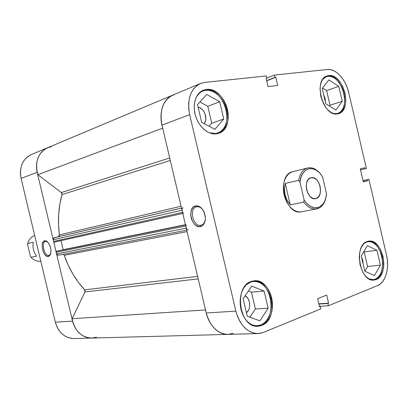 <?xml version="1.0" encoding="UTF-8"?>
<svg xmlns="http://www.w3.org/2000/svg" width="408" height="408" viewBox="0 0 408 408"><rect width="100%" height="100%" fill="white"/><g stroke="black" fill="none" stroke-linecap="round" stroke-linejoin="round"><path stroke-width="0.61" d="M48.909 255.464L50.628 253.914L48.909 255.464C44.365 256.703 40.887 242.158 45.543 241.393L44.645 240.74L47.476 241.791C50.531 245.427 51.551 249.563 50.531 254.199L48.394 256.464L48.909 255.464L48.394 256.464L49.144 256.158L50.332 254.689L50.995 250.833L50.587 247.738L48.848 243.484L46.334 240.985L44.645 240.74L43.258 241.689L42.371 243.683L42.111 246.406L42.962 250.966L44.222 253.654L45.839 255.587L46.706 256.173L48.394 256.464C43.314 257.836 39.438 241.567 44.645 240.74L45.558 241.393L47.685 241.99L45.558 241.393C40.887 242.123 44.36 256.703 48.909 255.464M31.467 154.525L28.193 156.315L25.357 158.839L23.083 162.007L21.466 165.704L20.573 169.774L20.441 174.058L21.083 178.388L55.345 322.192L56.717 326.318L58.752 330.052L61.368 333.234L64.459 335.748L67.896 337.498L71.538 338.416L74.164 338.543M91.79 338.069L89.112 337.931L85.399 336.983L81.896 335.172L78.739 332.571L76.061 329.271L73.976 325.411L72.563 321.137L37.148 172.319L36.48 167.836L36.598 163.409L37.495 159.207L39.132 155.397L41.443 152.138L44.324 149.547L47.66 147.721M47.323 147.859L31.212 154.632C22.532 159.156 19.156 167.076 21.083 178.388L37.148 172.319L72.563 321.137L55.345 322.192L21.083 178.388L37.148 172.319C35.144 160.609 38.561 152.444 47.399 147.829L51.316 146.722M96.574 337.176L91.744 338.069C82.227 337.645 75.837 332.005 72.563 321.137L55.345 322.192C58.517 332.688 64.78 338.14 74.123 338.548L91.606 338.074M335.697 113.949L336.707 113.638L333.438 113.485L336.707 113.638L335.697 113.949M322.866 79.218L326.344 76.709L328.017 76.316C342.266 73.843 351.66 109.992 337.691 113.404L336.707 113.638L338.905 112.904L340.843 111.496L342.445 109.461L343.658 106.886L344.434 103.872L344.602 96.982L342.934 89.811L341.476 86.445L337.579 80.779L335.284 78.688L332.862 77.214L330.409 76.413L328.017 76.316L325.778 76.944L322.866 79.218M369 278.873L372.994 279.679L375.248 279.169L377.329 277.95L379.149 276.073L380.649 273.62L381.771 270.683L382.745 263.823L381.944 256.515L380.904 253.021L377.742 247.013L375.727 244.713L373.529 243.015L371.214 241.98L368.878 241.648L366.608 242.051L364.171 243.408L366.608 242.051L365.823 242.158L367.98 241.72C381.766 238.894 388.737 274.686 375.248 279.169L373.198 279.664L368.995 278.873M245.968 285.024L247.901 283.453L250.752 282.02L249.737 282.127L253.24 281.464C271.345 278.521 278.45 318.934 260.834 324.941L257.106 325.742C254.373 325.839 251.736 324.998 249.196 323.212L251.629 324.63L254.72 325.589L257.825 325.691L260.834 324.941L263.629 323.371L266.108 321.055L268.178 318.087L269.765 314.578L270.82 310.672L271.3 306.5L271.192 302.231L270.504 298.013L269.26 294L267.505 290.338L265.302 287.166L262.732 284.606L259.881 282.744L256.861 281.668L253.776 281.423L250.752 282.02L245.963 285.029M214.526 133.936L215.863 133.493L209.329 132.799L212.69 133.579L215.863 133.493L214.526 133.936M196.503 96.732C198.084 94.029 200.149 92.142 202.7 91.076L205.719 90.301C224.528 87.19 235.844 127.984 217.648 133.044L215.863 133.493L218.821 132.575L221.457 130.876L223.666 128.469L225.374 125.445L226.522 121.921L227.072 118.034L227.006 113.924L226.328 109.742L225.063 105.641L223.258 101.771L220.973 98.277L218.295 95.283L215.317 92.907L212.15 91.244L208.911 90.362L205.719 90.301L202.705 91.076L199.981 92.662L196.503 96.727M196.595 206.805C188.608 208.197 193.101 227.256 200.945 225.267L200.399 226.552C191.648 228.755 186.635 207.494 195.539 205.918L196.595 206.805C199.114 206.377 201.374 207.657 203.373 210.635C201.374 207.657 199.114 206.377 196.595 206.805L195.539 205.918L193.091 207.31L191.398 210.038L190.704 213.685L191.107 217.704L191.709 219.667L193.591 223.14L194.81 224.517L196.146 225.583L198.997 226.624L201.715 226.088L202.888 225.242L204.643 222.533L205.382 218.841L205.326 216.801L204.367 212.736L202.424 209.207L199.813 206.774L196.936 205.805L195.539 205.918C198.864 205.438 201.664 207.366 203.929 211.701L205.372 217.428C205.413 222.523 203.755 225.568 200.399 226.552L200.945 225.267C193.127 227.251 188.613 208.269 196.559 206.81L196.595 206.805M201.45 225.134L200.945 225.267L201.45 225.134M376.156 279.562L371.821 279.949L376.156 279.562L378.287 278.307L380.154 276.384L381.689 273.865L382.837 270.856L383.561 267.459L383.831 263.818L383.005 256.321L380.491 249.451L378.7 246.575L376.64 244.219L374.381 242.469L372.009 241.409L369.617 241.067L367.287 241.475L368.684 241.138C382.816 238.241 389.977 274.951 376.156 279.562L374.044 280.072C359.846 282.504 353.333 245.07 367.287 241.475L365.119 242.622L363.191 244.463L361.58 246.942L360.356 249.961L359.57 253.404L359.259 257.132L360.08 264.863L362.707 271.922L364.568 274.839L366.7 277.19L369.021 278.883L371.433 279.863L373.845 280.087L376.156 279.562M328.664 75.577C343.271 73.058 352.9 110.14 338.579 113.633L337.579 113.873L339.833 113.118L341.817 111.67L343.454 109.584L344.699 106.942L345.494 103.851L345.816 100.419L345.03 93.075L342.455 85.976L338.467 80.162L336.11 78.02L333.632 76.505L331.118 75.679L328.664 75.577L326.369 76.219L324.319 77.576L322.6 79.611L321.285 82.237L320.423 85.369L320.05 88.873L320.836 96.436L323.513 103.739L325.441 106.922L327.66 109.619L330.082 111.726L332.607 113.169L335.141 113.888L337.579 113.873C323.32 117.397 312.747 79.963 326.941 75.985L328.664 75.577L325.38 76.76L328.664 75.577M206.326 89.464C225.619 86.292 237.211 128.153 218.55 133.329L216.735 133.783L219.769 132.84L222.467 131.101L224.731 128.627L226.481 125.521L227.659 121.91L228.22 117.922L228.154 113.704L227.455 109.415L226.16 105.213L224.308 101.24L221.967 97.655L219.218 94.585L216.169 92.147L212.92 90.438L209.6 89.525L206.326 89.464L203.235 90.255L200.44 91.877L198.059 94.279L196.192 97.369L194.907 101.031L194.274 105.121L194.31 109.477L195.024 113.924L196.381 118.279L198.329 122.369L200.787 126.031L203.653 129.112L206.81 131.498L210.13 133.105L213.481 133.875L216.735 133.783C208.718 135.196 199.063 127.281 195.631 116.142C192.107 105.029 195.651 93.274 203.215 90.26L206.326 89.464L200.486 91.841L206.326 89.464M261.752 325.446L258.697 325.564L261.752 325.446L264.619 323.835L267.158 321.458L269.28 318.408L270.907 314.813L271.983 310.799L272.473 306.525L272.36 302.144L271.657 297.815L270.382 293.699L268.581 289.945L266.327 286.691L263.69 284.06L260.768 282.152L257.672 281.046L254.51 280.791L251.41 281.403L253.949 280.837C272.508 277.802 279.817 319.265 261.752 325.446L257.917 326.272C239.348 328.348 233.32 286.192 251.41 281.403L248.487 282.871L245.856 285.146L243.622 288.14L241.883 291.751L240.71 295.836L240.149 300.237L240.236 304.771L240.955 309.259L242.291 313.517L244.183 317.373L246.549 320.678L249.298 323.294L252.317 325.13L255.484 326.114L258.672 326.216L261.752 325.446M245.096 295.785C250.461 298.289 251.364 309.545 246.422 312.686L248.36 310.503L249.053 309.04L249.512 307.397L249.691 303.843L249.405 302.068L248.13 298.84L247.187 297.509L245.096 295.785M198.14 107.299C204.245 107.753 208.376 119.136 204.071 123.583L205.086 121.972L205.836 118.856L204.994 113.633L203.25 110.548L202.108 109.298L199.497 107.641L198.14 107.299M323.707 94.834L325.115 98.353L325.385 102.041L325.115 98.353L323.707 94.834M361.478 256.938L362.85 260.324L363.145 264.109L362.85 260.324L361.478 256.938M172.926 95.069L169.264 97.14L166.132 100.195L163.654 104.127L161.945 108.778L161.068 113.975L161.078 119.503L161.966 125.139L189.659 114.668L235.88 311.146C240.042 325.492 247.437 332.964 258.065 333.565L263.395 332.423L320.826 308.866L320.29 306.566L319.479 306.612L320.29 306.566L319.541 306.867L317.618 298.656L326.711 295.06L328.608 303.18L327.874 303.475L328.404 305.755L377.563 285.595C385.621 282.54 389.716 268.036 386.514 255.015L368.909 179.316L363.023 180.576L368.909 179.316L363.033 180.632L367.639 179.648L367.883 180.708L363.329 181.902L360.29 168.841L364.864 167.724L365.114 168.785L366.384 168.473L348.733 92.56C345.841 79.387 335.789 68.371 327.247 69.503L274.492 75.067L275.028 77.362L266.623 80.6L275.813 77.28L277.726 85.456L268.03 86.603L266.093 78.331L266.898 78.244L266.353 75.924L266.898 78.244L266.093 78.331L268.03 86.603L277.726 85.456L275.813 77.28L275.028 77.362L274.492 75.067L327.247 69.503L330.48 69.656L333.79 70.768L337.049 72.777L340.134 75.608L342.939 79.142L345.362 83.252L347.315 87.781L348.733 92.56L366.384 168.473L365.114 168.785L364.864 167.724L360.29 168.841L363.329 181.902L367.883 180.708L367.639 179.648L368.909 179.316L386.514 255.015L387.35 259.911L387.6 264.843L387.248 269.622L386.31 274.079L384.81 278.047L382.801 281.372L380.358 283.922L377.563 285.595L328.404 305.755L319.408 306.301L328.404 305.755L327.874 303.475L328.608 303.18L326.711 295.06L317.618 298.656L319.541 306.867L320.29 306.566L320.826 308.866L263.395 332.423L259.335 333.474L255.133 333.372L250.946 332.102L246.952 329.7L243.306 326.252L240.159 321.892L237.65 316.786L235.88 311.146L189.659 114.668L188.72 108.778L188.674 103.01L189.531 97.599L191.24 92.764L193.729 88.699L196.891 85.552L200.588 83.441L204.678 82.431L266.353 75.924L204.678 82.431L200.303 83.558L172.64 95.186C162.925 100.399 159.365 110.384 161.966 125.139L206.244 312.962L207.953 318.352L210.395 323.233L213.466 327.4L217.041 330.694L220.973 332.984L225.094 334.193L228.041 334.376L224.533 334.096L220.157 332.607L216.036 329.899L212.369 326.089L209.324 321.336L207.05 315.863L206.208 312.803M292.918 171.63L290.404 172.604L288.15 174.323L286.253 176.72L284.784 179.714L283.805 183.182L283.366 186.992L283.478 190.99L284.141 195.019L285.33 198.915L286.997 202.521L289.073 205.693L291.47 208.304L294.097 210.258L296.84 211.482L299.6 211.931L301.538 211.767C284.901 216.164 275.788 174.711 292.725 171.676L292.776 171.661M233.264 333.28L227.996 334.382C217.5 333.815 210.248 326.675 206.244 312.962L235.88 311.146L206.244 312.962L161.966 125.139L189.659 114.668C186.925 99.241 190.47 88.873 200.303 83.558M274.492 75.067L266.847 78.035L274.492 75.067M255.403 308.999L251.45 292.174L248.395 290.981L251.45 292.174L255.403 308.999L268.158 308.198L264.134 291.067L251.45 292.174L264.134 291.067L251.721 286.141L243.122 298.656L247.253 316.22L259.87 320.831L268.158 308.198L255.403 308.999L249.925 317.195L255.403 308.999M211.762 123.221L207.784 106.294L199.92 101.954L207.784 106.294L211.762 123.221L223.747 119.003L219.703 101.76L207.784 106.294L219.703 101.76L206.693 94.447L197.513 104.627L201.664 122.298L214.894 129.351L223.747 119.003L211.762 123.221L209.12 126.276L211.762 123.221M330.016 105.244L326.594 90.556L322.621 88.021L326.594 90.556L330.016 105.244L342.271 101.306L338.798 86.384L326.594 90.556L338.798 86.384L328.853 79.897L322.238 88.521L325.788 103.77L335.876 110.063L342.271 101.306L330.016 105.244L329.424 106.039L330.016 105.244M367.577 266.516L364.176 251.904L363.793 251.721L364.176 251.904L367.577 266.516L380.399 265.154L376.946 250.308L364.176 251.904L376.946 250.308L367.435 245.611L361.253 255.979L364.783 271.142L374.422 275.614L380.399 265.154L367.577 266.516L364.859 271.177L367.577 266.516M365.114 168.785L360.519 169.835L365.114 168.785M367.883 180.708L363.278 181.688L367.883 180.708M266.898 78.244L266.144 78.535L266.898 78.244M275.813 77.28L266.669 80.794L275.813 77.28M328.608 303.18L318.827 303.807L328.608 303.18M327.874 303.475L318.883 304.052L327.874 303.475M205.387 218.601C205.04 222.207 203.643 224.41 201.195 225.206L200.945 225.267C203.536 224.573 205.015 222.355 205.387 218.601M219.703 101.76L206.693 94.447L197.513 104.627L201.664 122.298L214.894 129.351L223.747 119.003L219.703 101.76M264.134 291.067L251.721 286.141L243.122 298.656L247.253 316.22L259.87 320.831L268.158 308.198L264.134 291.067M376.946 250.308L367.435 245.611L361.253 255.979L364.783 271.142L374.422 275.614L380.399 265.154L376.946 250.308M338.798 86.384L328.853 79.897L322.238 88.521L325.788 103.77L335.876 110.063L342.271 101.306L338.798 86.384M30.977 257.305L30.335 256.03L27.688 244.938L27.693 243.525C28.881 239.552 31.212 236.864 34.685 235.462C31.212 236.864 28.881 239.552 27.693 243.525L33.237 242.23L32.931 245.851L33.415 249.574L34.66 253.108L36.562 256.173L30.977 257.305C33.823 260.284 37.108 261.599 40.825 261.242C37.108 261.599 33.823 260.284 30.977 257.305L30.335 256.03L27.688 244.938L27.693 243.525L33.237 242.23L32.931 245.851L33.415 249.574L34.66 253.108L36.562 256.173L30.977 257.305M317.399 208.718C321.167 207.534 323.845 204.49 325.436 199.578L325.839 198.074C324.401 203.811 321.591 207.361 317.399 208.718L316.679 208.891C312.023 209.6 307.724 207.346 303.766 202.128L290.246 204.862L287.059 200.221L285.075 194.82L284.452 189.083L285.238 183.462L298.671 180.331C299.957 173.502 302.96 169.386 307.683 167.979L307.877 167.933C303.052 169.264 299.982 173.395 298.671 180.331L299.972 182.269C300.849 168.989 312.35 164.21 319.994 173.308L322.56 176.802L326.543 193.882L325.615 198.864C324.105 203.531 321.555 206.423 317.975 207.544L317.399 208.718L317.975 207.544L314.369 207.764L310.656 206.479L307.137 203.77L305.531 201.94L304.082 199.838L299.972 182.269L300.951 177.312L302.889 173.211L305.618 170.294L308.917 168.759L312.538 168.708L316.195 170.131L319.617 172.9L322.56 176.802L326.543 193.882L326.216 196.391L324.85 200.915L322.611 204.505L319.658 206.876L317.975 207.544C312.854 208.661 308.224 206.091 304.082 199.838L303.766 202.128C307.989 207.652 312.533 209.85 317.399 208.718M315.879 198.569L318.265 197.089L319.908 194.269L320.566 190.541L320.147 186.456L318.719 182.631L316.491 179.632L313.788 177.914L311.034 177.74C319.566 175.231 324.569 196.743 315.879 198.569L315.624 198.625C307.076 200.976 302.282 179.26 311.018 177.745L308.601 179.163L306.913 181.968L306.219 185.737L306.637 189.888L308.096 193.769L310.371 196.784L313.109 198.466L315.879 198.569M320.576 173.981L319.53 172.727C315.843 168.759 311.957 167.158 307.877 167.933C312.436 167.117 316.669 169.131 320.576 173.981M303.766 202.128L290.246 204.862L285.238 183.462L298.671 180.331L299.972 182.269L304.082 199.838L303.766 202.128M290.246 204.862L287.059 200.221L285.075 194.82L284.452 189.083L285.238 183.462L290.246 204.862M84.65 289.853L197.615 276.364L84.65 289.853L78.402 282.321L72.859 273.962L68.111 264.904L64.25 255.291C68.937 268.653 75.735 280.174 84.65 289.853L85.114 290.853L84.956 291.96L198.212 278.894L84.956 291.96L84.65 289.853M187.063 231.601L64.25 255.291L63.352 254.266L64.25 255.291L187.063 231.601M59.4 234.906L181.086 206.234L59.4 234.906L58.512 224.548L58.665 214.266L59.838 204.23L62.011 194.585C58.431 207.391 57.564 220.83 59.4 234.906L59.185 236.069L58.334 236.716L181.519 208.075L58.334 236.716L59.4 234.906M172.553 95.222L47.399 147.829C37.806 153.061 34.619 162.012 37.832 174.685L61.333 192.566L169.703 157.962L61.333 192.566L62.011 194.585L170.299 160.492L62.011 194.585L61.975 193.474L61.333 192.566L37.832 174.685L36.659 169.651L36.49 164.587L37.332 159.752L39.132 155.397L41.8 151.745L45.181 148.976L49.108 147.217M186.563 228.939L185.706 225.578M182.692 212.777L181.953 209.386M162.007 125.312L161.328 121.778L160.981 115.439L161.777 109.451L163.654 104.127L166.52 99.731L170.202 96.482L174.517 94.528M91.785 338.069L88.607 337.855L84.67 336.682L81.003 334.545L77.78 331.531L75.143 327.772L73.221 323.437L72.104 318.725L84.956 291.96L72.104 318.725C74.756 330.98 81.304 337.426 91.744 338.069L227.843 334.382M58.344 255.24L56.829 254.536L56.161 252.21L56.421 251.328L57.972 250.869L185.467 224.828L57.972 250.869L185.482 224.905L56.681 251.195L56.161 252.21L56.569 253.924L186.252 228.164L185.742 226.001L56.161 252.21L185.742 226.001L186.288 224.737M63.158 249.808L60.986 240.638L63.143 249.701L185.436 224.696L63.158 249.808M183.569 213.251L182.534 212.389L53.596 241.424L54.514 242.087L53.728 241.73L53.188 239.71L53.708 237.951L58.334 236.716L54.233 237.696L53.188 239.71L182.024 210.222L182.534 212.389L53.596 241.424L53.188 239.71L182.024 210.222L182.141 208.621L183.121 207.733M162.802 128.137C158.11 114.209 162.807 99.022 172.64 95.186M37.832 174.685L162.685 128.178L37.832 174.685M205.53 309.932L72.104 318.725L205.53 309.932M257.912 333.571L227.996 334.382C217.872 334.958 207.621 323.952 205.652 309.922M181.524 208.1L54.233 237.696L181.524 208.1M188.261 229.867L187.032 229.5L186.252 228.164L56.569 253.924L58.334 255.245L186.726 230.168L58.334 255.245M54.514 242.087L182.779 213.425L54.504 242.087M324.595 77.342L326.318 76.719M371.321 279.832L373.198 279.664M254.301 325.854L257.106 325.742M200.139 92.121L202.7 91.076M292.725 171.676L307.683 167.979M214.975 133.936L217.535 133.084M250.537 281.744L253.22 281.469M366.16 241.97L367.94 241.725M335.886 113.959L337.691 113.404M325.436 199.578L325.615 198.864M316.679 208.891L301.451 211.783M319.994 173.308L319.53 172.727"/></g></svg>
